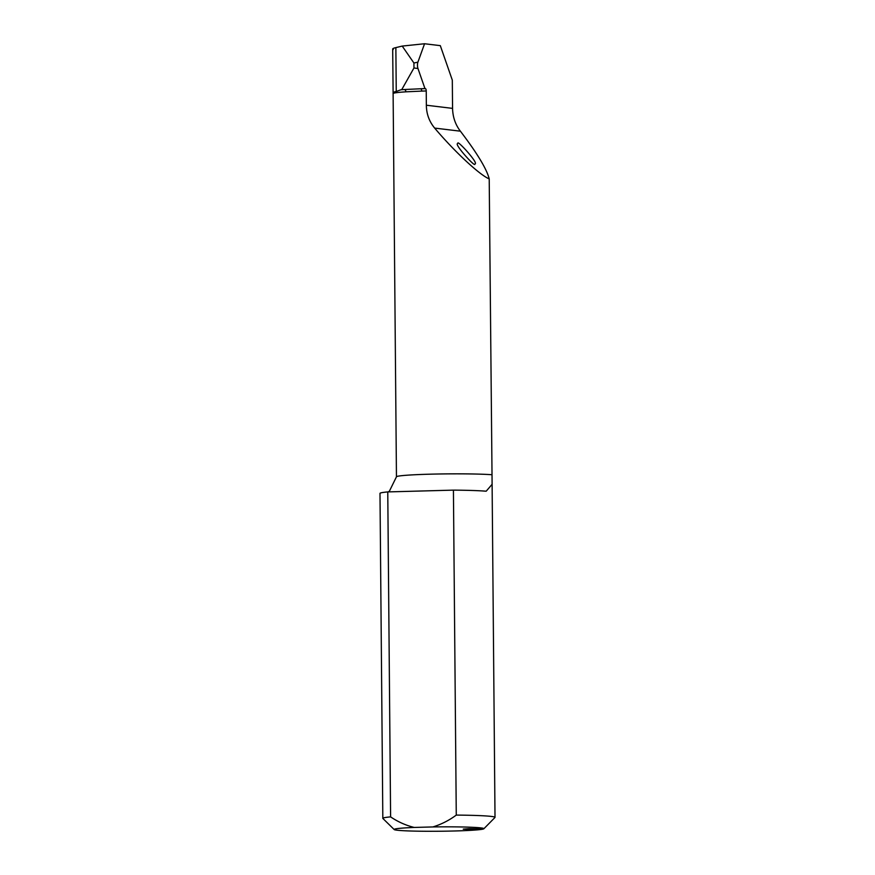 <?xml version="1.0" encoding="UTF-8"?>
<svg xmlns="http://www.w3.org/2000/svg" width="875" height="875" viewBox="0 0 875 875"><rect width="100%" height="100%" fill="white"/><g stroke="black" fill="none" stroke-linecap="round" stroke-linejoin="round"><path stroke-width="1.31" d="M424.561 43.75L440.311 45.642L452.309 80.117L452.561 108.38C452.78 117.075 455.394 124.677 460.392 131.184C477.225 153.289 486.828 169.181 489.212 178.894C479.73 175.066 454.409 151.495 434.656 128.089C429.209 121.505 426.442 113.881 426.355 105.219L426.234 90.967A51.253 2.505 179.5 0 0 421.695 91.098L405.891 91.831A2.242 1.684 86.3 0 0 404.184 89.534L400.903 89.764A53.506 2.614 -0.5 0 1 404.184 89.534L424.955 88.572L417.966 68.513A4.484 1.586 -91.6 0 1 417.911 62.169L424.561 43.75L402.216 46.08L395.861 47.611C392.842 48.344 391.978 48.967 393.291 49.481M387.767 491.914L390.6 816.878C397.895 821.822 405.759 825.344 414.203 827.444A44.877 2.188 179.5 0 0 394.198 829.555L382.889 818.475A56.098 2.745 -0.5 0 1 382.823 818.344L379.991 493.38A56.098 2.745 -0.5 0 1 387.767 491.914L453.425 490.131L456.269 815.095A56.098 2.745 -0.5 0 1 495.009 817.359A56.098 2.745 -0.5 0 1 494.944 817.502L483.842 828.778A44.877 2.188 179.5 0 0 432.863 826.941C441.23 824.392 449.039 820.444 456.269 815.095M414.203 827.444L432.863 826.941M489.212 178.894L492.111 484.28L486.205 491.192L485.177 491.138A56.098 2.745 -0.5 0 0 453.425 490.131M382.823 818.344A56.098 2.745 -0.5 0 1 390.6 816.878M469.055 828.647L481.206 828.953L472.238 829.467L463.258 829.117L469.055 828.647M394.198 829.555A44.877 2.188 179.5 0 0 439.031 831.25A44.877 2.188 179.5 0 0 483.842 828.778M421.695 91.098A2.242 0.995 88.1 0 0 420.678 88.769A53.506 2.614 -0.5 0 1 425.414 88.627L424.955 88.572M474.83 164.161L475.398 163.625C476.82 161.262 457.297 139.891 457.855 143.259L457.275 143.795C455.864 146.158 475.387 167.53 474.83 164.161M425.414 88.627A2.242 0.787 -91.6 0 1 426.234 90.967M405.891 91.831A51.253 2.505 179.5 0 0 393.116 93.592L392.689 48.989M393.137 93.669C392.809 92.564 393.848 91.842 396.244 91.503L400.903 89.764M401.734 89.644L413.963 67.977L413.919 63L402.216 46.08M393.116 93.592L396.452 476.831A51.253 2.505 -0.5 0 1 434.142 474.086A51.253 2.505 -0.5 0 1 491.794 474.72M460.392 131.184L434.656 128.089M452.561 108.38L426.355 105.219M396.244 91.503L395.861 47.611M413.963 67.977L417.966 68.513M413.919 63L417.911 62.169M492.111 484.28L495.009 817.359M396.452 476.831L389.419 491.127L388.281 491.903"/></g></svg>
